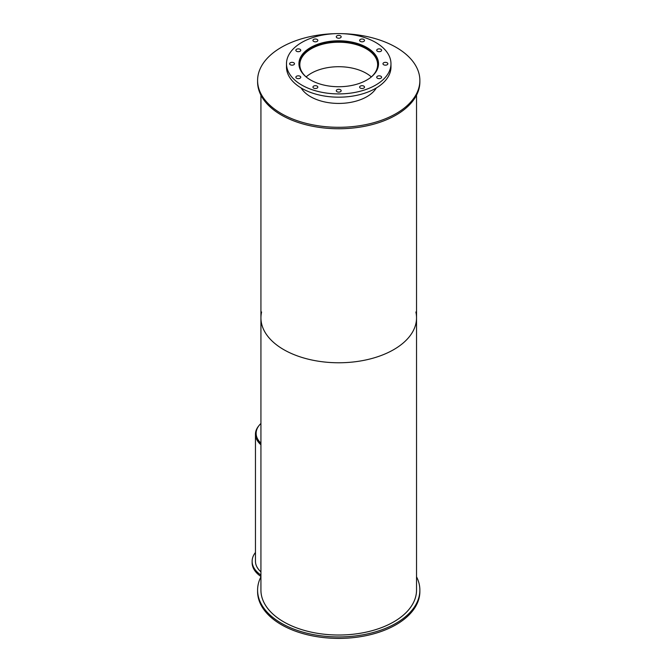 <?xml version="1.0" encoding="UTF-8"?>
<svg xmlns="http://www.w3.org/2000/svg" width="672" height="672" viewBox="0 0 672 672"><rect width="100%" height="100%" fill="white"/><g stroke="black" fill="none" stroke-linecap="round" stroke-linejoin="round"><path stroke-width="1.01" d="M341.401 638.375A52.24 30.156 180 0 1 336.059 638.375M306.289 77.062A38.9 22.462 180 0 1 299.83 64.663A38.9 22.462 180 0 1 338.73 42.21A38.9 22.462 180 0 1 377.63 64.663A38.9 22.462 180 0 1 371.171 77.062M371.339 76.919A38.9 22.462 0 0 0 306.13 76.919M299.46 67.452A39.564 22.848 180 0 1 299.166 64.663A39.564 22.848 180 0 1 338.73 41.824A39.564 22.848 180 0 1 378.302 64.663A39.564 22.848 180 0 1 378 67.452M310.598 80.002A39.791 22.974 180 0 1 298.939 63.756A39.791 22.974 180 0 1 338.73 40.79A39.791 22.974 180 0 1 378.521 63.756A39.791 22.974 180 0 1 353.959 84.983A39.791 22.974 180 0 1 310.598 80.002M378.42 65.394A39.791 22.974 0 0 0 378.302 64.604M299.166 64.604A39.791 22.974 0 0 0 299.04 65.394M377.429 78.229A2.444 1.411 180 0 1 376.715 77.238A2.444 1.411 180 0 1 379.159 75.827A2.444 1.411 180 0 1 381.604 77.238A2.444 1.411 180 0 1 380.092 78.54A2.444 1.411 180 0 1 377.429 78.229M383.687 64.756A2.444 1.411 180 0 1 382.964 63.756A2.444 1.411 180 0 1 385.409 62.345A2.444 1.411 180 0 1 387.853 63.756A2.444 1.411 180 0 1 386.35 65.066A2.444 1.411 180 0 1 383.687 64.756M377.429 51.282A2.444 1.411 180 0 1 376.715 50.282A2.444 1.411 180 0 1 379.159 48.871A2.444 1.411 180 0 1 381.604 50.282A2.444 1.411 180 0 1 380.092 51.584A2.444 1.411 180 0 1 377.429 51.282M360.343 41.42A2.444 1.411 180 0 1 359.629 40.421A2.444 1.411 180 0 1 362.074 39.01A2.444 1.411 180 0 1 364.518 40.421A2.444 1.411 180 0 1 363.006 41.723A2.444 1.411 180 0 1 360.343 41.42M337 37.808A2.444 1.411 180 0 1 336.286 36.809A2.444 1.411 180 0 1 338.73 35.398A2.444 1.411 180 0 1 341.174 36.809A2.444 1.411 180 0 1 339.671 38.111A2.444 1.411 180 0 1 337 37.808M313.664 41.42A2.444 1.411 180 0 1 312.942 40.421A2.444 1.411 180 0 1 315.395 39.01A2.444 1.411 180 0 1 317.839 40.421A2.444 1.411 180 0 1 316.327 41.723A2.444 1.411 180 0 1 313.664 41.42M296.579 51.282A2.444 1.411 180 0 1 295.856 50.282A2.444 1.411 180 0 1 298.309 48.871A2.444 1.411 180 0 1 300.754 50.282A2.444 1.411 180 0 1 299.242 51.584A2.444 1.411 180 0 1 296.579 51.282M290.321 64.756A2.444 1.411 180 0 1 289.607 63.756A2.444 1.411 180 0 1 292.051 62.345A2.444 1.411 180 0 1 294.496 63.756A2.444 1.411 180 0 1 292.984 65.066A2.444 1.411 180 0 1 290.321 64.756M296.579 78.229A2.444 1.411 180 0 1 295.856 77.238A2.444 1.411 180 0 1 298.309 75.827A2.444 1.411 180 0 1 300.754 77.238A2.444 1.411 180 0 1 299.242 78.54A2.444 1.411 180 0 1 296.579 78.229M313.664 88.099A2.444 1.411 180 0 1 312.942 87.1A2.444 1.411 180 0 1 315.395 85.688A2.444 1.411 180 0 1 317.839 87.1A2.444 1.411 180 0 1 316.327 88.402A2.444 1.411 180 0 1 313.664 88.099M337 91.711A2.444 1.411 180 0 1 336.286 90.712A2.444 1.411 180 0 1 338.73 89.3A2.444 1.411 180 0 1 341.174 90.712A2.444 1.411 180 0 1 339.671 92.014A2.444 1.411 180 0 1 337 91.711M360.343 88.099A2.444 1.411 180 0 1 359.629 87.1A2.444 1.411 180 0 1 362.074 85.688A2.444 1.411 180 0 1 364.518 87.1A2.444 1.411 180 0 1 363.006 88.402A2.444 1.411 180 0 1 360.343 88.099M301.795 85.084A52.24 30.156 180 0 1 286.49 63.756A52.24 30.156 180 0 1 338.73 33.6A52.24 30.156 180 0 1 390.97 63.756A52.24 30.156 180 0 1 358.722 91.619A52.24 30.156 180 0 1 301.795 85.084M390.97 63.756L390.97 67.024A52.24 30.156 180 0 1 358.722 94.886A52.24 30.156 180 0 1 301.795 88.351A52.24 30.156 180 0 1 286.49 67.024L286.49 63.756M416.531 576.811A81.136 46.847 180 0 1 419.866 590.108L419.866 591.553A81.136 46.847 180 0 1 338.73 638.4A81.136 46.847 180 0 1 257.594 591.553L257.594 590.108A81.136 46.847 180 0 1 260.929 576.811M419.866 590.108A81.136 46.847 180 0 1 338.73 636.947A81.136 46.847 180 0 1 257.594 590.108M260.929 575.039A36.674 21.176 180 0 1 252.134 561.28A36.674 21.176 180 0 1 255.461 552.468M260.929 576.492A36.674 21.176 180 0 1 252.134 562.733L252.134 561.28M260.929 571.847A33.34 19.253 180 0 1 255.461 561.28L255.461 434.23A33.34 19.253 180 0 1 258.922 425.695M260.929 444.074A32.676 18.866 180 0 1 256.133 434.23A32.676 18.866 180 0 1 256.133 434.221A32.676 18.866 180 0 0 260.929 444.074M260.929 444.797A33.34 19.253 180 0 1 255.461 434.23M260.929 443.167A32.676 18.866 180 0 1 256.133 433.322A32.676 18.866 180 0 1 260.929 423.478M376.337 87.956A39.791 22.974 180 0 1 310.598 96.701A39.791 22.974 180 0 1 301.123 87.956M341.401 33.642A81.136 46.847 180 0 1 419.866 80.455A81.136 46.847 180 0 1 369.785 123.732A81.136 46.847 180 0 1 281.358 113.576A81.136 46.847 180 0 1 257.594 80.455A81.136 46.847 180 0 1 336.059 33.642M419.866 80.455L419.866 81.908A81.136 46.847 180 0 1 369.785 125.185A81.136 46.847 180 0 1 281.358 115.03A81.136 46.847 180 0 1 257.594 81.908L257.594 80.455M415.867 311.993A77.801 44.915 180 0 1 416.531 317.856A77.801 44.915 180 0 1 368.508 359.352A77.801 44.915 180 0 1 283.718 349.616A77.801 44.915 180 0 1 260.929 317.856A77.801 44.915 180 0 1 261.601 311.993M260.929 317.856A77.801 44.915 180 0 0 283.718 349.616A77.801 44.915 180 0 0 368.508 359.352A77.801 44.915 180 0 0 416.531 317.856L416.531 590.108A77.801 44.915 180 0 1 368.508 631.604A77.801 44.915 180 0 1 283.718 621.869A77.801 44.915 180 0 1 260.929 590.108L260.929 95.197M378.302 66.184L378.302 64.663M299.166 66.184L299.166 64.663M256.133 433.322L256.133 434.23M416.531 317.856L416.531 95.197"/></g></svg>
